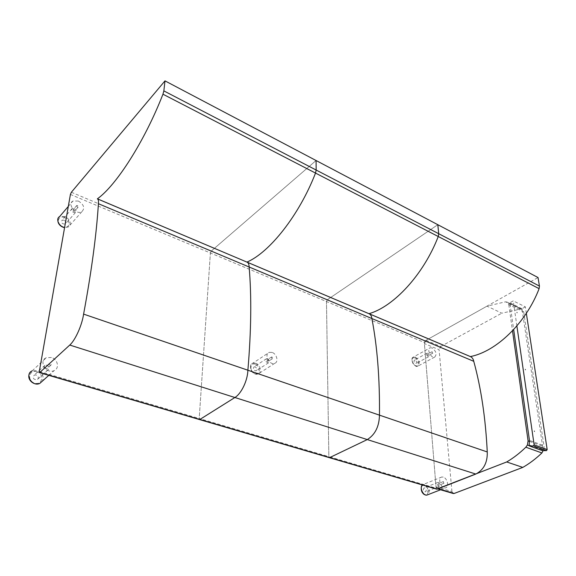 <?xml version="1.0" encoding="UTF-8"?>
<svg xmlns="http://www.w3.org/2000/svg" width="576" height="576" viewBox="0 0 576 576"><rect width="100%" height="100%" fill="white"/><g stroke="black" fill="none" stroke-linecap="round" stroke-linejoin="round"><path stroke-width="0.43" stroke-dasharray="2.88 2.16" d="M39.312 371.484L199.202 418.514L199.548 419.58L199.202 418.514L210.391 252.994L211.298 251.028L210.391 252.994L199.202 418.514L328.853 456.646L329.35 457.668L328.853 456.646L326.477 301.543L327.341 299.765L326.477 301.543L328.853 456.646L436.111 488.196L436.694 489.168M71.359 192.262L211.298 251.028L316.073 160.517L211.298 251.028L327.341 299.765L437.825 224.705L327.341 299.765L425.131 340.826L424.31 342.461L70.409 194.443M436.111 488.196L424.31 342.461M425.131 340.826L538.034 277.538M507.269 302.198L505.548 301.817L487.001 306.144L501.818 313.193L520.43 309.082L522.166 309.47L523.706 311.911L508.788 304.639L507.269 302.198L522.166 309.47M529.639 441.432L544.097 446.717L543.42 450.806M508.788 304.639L512.496 330.797M523.706 311.911L544.097 446.717M437.76 488.952L436.003 486.842L424.404 343.584L426.038 340.322L487.001 306.144M436.003 486.842L451.93 491.544L453.11 493.466M451.93 491.544L439.092 349.718L424.404 343.584M426.038 340.322L440.712 346.493L439.092 349.718M440.712 346.493L501.818 313.193M51.401 357.502L46.274 357.725C38.225 360.972 46.382 374.458 54.086 370.634C59.753 368.46 57.823 359.186 51.401 357.502M36.151 374.969L34.279 375.07C32.299 377.978 33.25 379.548 37.123 379.786C39.031 378.065 38.707 376.459 36.151 374.969M46.822 365.191C49.414 366.718 49.752 368.352 47.837 370.08C43.906 369.814 42.941 368.208 44.928 365.278L46.822 365.191M46.21 368.712C45.13 368.078 44.986 367.394 45.785 366.674C47.426 366.782 47.83 367.452 46.994 368.676L46.21 368.712M50.076 365.191C48.996 364.543 48.845 363.859 49.644 363.139C51.293 363.254 51.703 363.924 50.868 365.155L50.076 365.191M78.358 201.024L72.893 201.046C66.852 204.221 76.262 215.338 81.878 211.687C85.126 208.13 83.952 204.574 78.358 201.024M64.073 220.169L62.064 220.205C60.984 222.79 62.086 224.086 65.362 224.086C66.571 222.754 66.139 221.443 64.073 220.169M74.146 208.541C76.241 209.858 76.68 211.183 75.47 212.515C72.158 212.486 71.042 211.162 72.115 208.555L74.146 208.541M73.656 211.363L73.102 209.707C74.484 209.722 74.945 210.276 74.498 211.363L73.656 211.363M77.292 207.18L76.738 205.51C78.12 205.531 78.588 206.086 78.142 207.18L77.292 207.18M432.101 347.926L430.25 347.774C426.341 348.833 430.97 358.596 434.678 357.098C437.112 354.305 436.248 351.252 432.101 347.926M415.145 360.108L414.461 360.065C413.561 361.699 414.101 362.844 416.074 363.499C417.002 362.455 416.693 361.325 415.145 360.108M427.802 353.21C429.35 354.449 429.674 355.594 428.76 356.638C426.773 355.961 426.226 354.802 427.111 353.16L427.802 353.21M427.99 355.601L427.594 354.175L427.99 355.601M432.54 353.131L432.137 351.698L432.54 353.131M443.232 477.094L441.77 477.022C437.184 477.857 441.115 489.182 445.55 487.836C449.381 487.195 447.401 478.116 443.232 477.094M424.627 487.937L424.087 487.915C422.842 489.658 423.295 490.99 425.448 491.897C426.672 490.63 426.398 489.312 424.627 487.937M438.516 482.4C440.302 483.804 440.59 485.143 439.38 486.41C437.213 485.482 436.752 484.135 437.976 482.378L438.516 482.4M438.746 485.222L438.386 483.552L438.746 485.222M443.75 483.25L443.383 481.565L443.75 483.25M272.131 352.433L269.222 352.361C263.707 354.125 269.431 365.623 274.709 363.348C278.827 362.102 276.869 353.916 272.131 352.433M255.161 366.862L254.088 366.847C252.727 368.964 253.397 370.31 256.082 370.879C257.429 369.569 257.119 368.23 255.161 366.862M267.574 358.733C269.554 360.13 269.878 361.49 268.538 362.808C265.831 362.203 265.147 360.842 266.494 358.711L267.574 358.733M267.502 361.598L267.098 359.906C268.222 360.151 268.51 360.72 267.948 361.613L267.502 361.598M271.98 358.682L271.57 356.976C272.7 357.235 272.988 357.804 272.426 358.697L271.98 358.682M525.622 369.835L525.42 369.173L525.622 369.835M525.334 369.972L525.139 369.31L525.334 369.972M517.255 312.797L517.054 312.178L517.255 312.797M516.982 312.941L516.78 312.322L516.982 312.941M534.672 431.546L534.478 430.826L534.672 431.546M534.37 431.669L534.175 430.956L534.37 431.669M526.342 313.301L525.355 306.85L513.252 300.888L509.839 302.767L513.662 329.558M516.881 325.922L513.252 300.888M525.355 306.85L521.942 308.693L542.462 445.147L542.326 450.59M542.196 449.654L529.171 444.938M542.462 445.147L529.459 440.381M521.942 308.693L509.839 302.767M520.43 309.082L505.548 301.817M543.11 450.698L529.128 445.644M36.742 371.714C28.908 369.302 26.734 380.93 34.675 383.177C42.552 385.474 44.554 373.946 36.742 371.714M29.513 373.385L32.206 370.836L37.253 370.562C42.408 372.881 44.143 376.373 42.451 381.038M64.548 217.541C57.643 214.682 55.894 224.028 62.885 226.771C69.818 229.55 71.431 220.262 64.548 217.541M58.068 218.34L59.623 216.583L65.016 216.49C70.517 219.91 71.654 223.394 68.414 226.944L64.606 227.47M414.986 357.89C410.911 356.184 411.458 364.09 415.548 365.688C419.63 367.337 419.04 359.482 414.986 357.89M415.39 357.098C419.501 360.338 420.322 363.348 417.852 366.134C414.122 367.661 409.608 358.049 413.532 356.969L415.39 357.098M424.44 485.316C420.048 483.955 420.689 493.272 425.102 494.51C429.494 495.806 428.796 486.562 424.44 485.316M441.77 477.022L423.41 484.416L422.374 484.963L424.872 484.474C428.674 485.366 430.812 493.337 427.622 494.813M255.254 364.205C249.732 362.203 249.358 371.671 254.923 373.55C260.46 375.48 260.748 366.077 255.254 364.205M255.708 363.262C260.402 364.666 262.26 372.715 258.156 373.982C252.886 376.279 247.313 365.011 252.814 363.218L255.708 363.262M521.64 309.233L506.75 301.954M48.816 375.358L54.086 370.634M32.206 370.836L46.274 357.725M44.928 365.278L34.279 375.07M47.837 370.08L37.123 379.786M49.644 363.139L45.785 366.674M50.868 365.155L46.994 368.676M81.878 211.687L68.414 226.944L64.584 227.592M68.306 206.417L72.893 201.046M72.115 208.555L62.064 220.205M75.47 212.515L65.362 224.086M76.738 205.51L73.102 209.707M78.142 207.18L74.498 211.363M434.678 357.098L417.852 366.134C416.736 367.056 415.073 366.134 412.855 363.362C410.861 357.883 412.279 358.106 413.532 356.969L430.25 347.774M427.111 353.16L414.461 360.065M428.76 356.638L416.074 363.499M432.137 351.698L427.594 354.175M432.828 353.153L428.278 355.622M440.561 489.773L445.55 487.836M437.976 482.378L424.087 487.915M439.38 486.41L425.448 491.897M443.383 481.565L438.386 483.552M443.974 483.257L438.97 485.237M274.709 363.348L258.156 373.982C256.183 374.594 254.304 374.033 252.526 372.298C249.588 369.864 250.171 363.262 252.814 363.218L269.222 352.361M266.494 358.711L254.088 366.847M268.538 362.808L256.082 370.879M271.57 356.976L267.098 359.906M272.426 358.697L267.948 361.613"/><path stroke-width="0.86" d="M539.114 288.655C525.845 323.345 496.152 351.54 470.398 356.58L246.967 262.087C269.474 252.526 299.21 215.273 315.518 173.074L438.25 236.513C423.619 274.594 393.617 306.742 368.986 313.69C393.617 306.742 423.619 274.594 438.25 236.513L438.71 233.719L438.25 236.513L539.114 288.655L539.446 286.07L538.034 277.538L316.073 160.517L316.159 170.042L163.85 90.893L162.95 94.198L315.518 173.074L316.159 170.042L315.518 173.074C299.21 215.273 269.474 252.526 246.967 262.087L246.96 262.109C248.342 262.728 249.07 264.362 249.149 267.005C251.654 296.525 251.23 330.926 247.882 370.217C247.651 380.462 241.337 393.703 234.893 397.512L199.642 419.609L234.893 397.512C241.337 393.703 247.651 380.462 247.882 370.217L83.599 314.114C91.519 271.39 96.458 234.583 98.417 203.71C98.705 200.923 98.352 199.303 97.366 198.842C116.107 185.573 144.526 141.53 162.95 94.198M539.446 286.07L438.71 233.719L437.825 224.705L438.71 233.719L316.159 170.042L316.073 160.517L164.995 80.87L71.359 192.262L70.409 194.443L39.312 371.484L39.787 372.478L69.761 345.053C75.29 340.229 82.037 325.195 83.599 314.114M163.85 90.893L164.995 80.87M470.398 356.58L470.39 356.602C472.147 357.372 473.27 358.942 473.753 361.31L371.88 318.535C371.563 316.037 370.591 314.424 368.971 313.711L368.971 313.711C370.591 314.424 371.563 316.037 371.88 318.535L249.149 267.005C249.07 264.362 248.342 262.728 246.96 262.109L97.373 198.814M246.96 262.109L97.409 198.864M473.753 361.31C481.09 388.044 485.597 418.255 487.253 451.951L379.476 415.152C379.829 378.85 377.294 346.644 371.88 318.535C377.294 346.644 379.829 378.85 379.476 415.152L247.882 370.217C251.23 330.926 251.654 296.525 249.149 267.005L98.417 203.71M379.476 415.152C379.181 426.506 375.12 434.65 367.294 439.582L329.458 457.697L367.294 439.582C375.12 434.65 379.181 426.506 379.476 415.152M368.971 313.711L247.025 262.138M487.253 451.951C487.584 462.478 483.768 469.843 475.812 474.055L437.234 489.154L39.787 372.478M436.694 489.168L437.234 489.154M470.39 356.602L369.05 313.74M543.11 450.698L541.901 452.959C535.824 458.777 529.452 463.594 522.792 467.402L506.7 461.959C513.367 458.057 519.746 453.139 525.852 447.206L527.386 445.018L528.084 440.863L529.639 441.432M512.496 330.797L528.084 440.863M506.7 461.959L437.4 488.844M522.792 467.402L454.205 493.452L438.25 488.758M453.11 493.466L454.205 493.452M542.326 450.59L546.494 450.634L547.178 449.59L526.342 313.301M547.178 449.59L534.139 444.845L516.881 325.922M513.662 329.558L529.459 440.381L529.171 444.938L529.61 445.997L533.455 445.91L534.139 444.845M475.812 474.055L69.761 345.053M541.901 452.959L525.852 447.206M529.128 445.644L527.386 445.018M42.451 381.038L39.802 383.407C32.184 387.23 24.257 374.105 32.206 370.836M64.606 227.47C58.954 226.663 55.361 218.794 59.623 216.583L68.306 206.417M427.622 494.813L427.046 495.036C423.295 496.253 419.234 487.447 422.395 484.97C419.789 488.29 422.215 492.941 422.777 493.078C423.706 494.51 425.131 495.166 427.046 495.036L440.561 489.773M546.494 450.634L533.455 445.91M542.642 450.706L529.61 445.997M436.81 489.197L39.499 372.622M437.76 488.952L453.348 493.531M48.816 375.358L39.802 383.407C34.258 386.136 26.309 379.62 29.513 373.385M64.584 227.592C61.704 227.275 56.707 224.086 58.068 218.34M542.52 450.691L529.488 445.982"/></g></svg>
